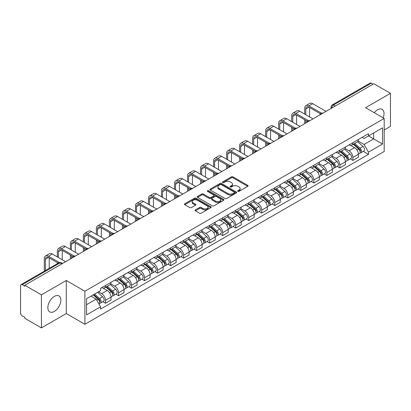 <?xml version="1.0" encoding="UTF-8"?>
<svg xmlns="http://www.w3.org/2000/svg" width="411" height="411" viewBox="0 0 411 411"><rect width="100%" height="100%" fill="white"/><g stroke="black" fill="none" stroke-linecap="round" stroke-linejoin="round"><path stroke-width="0.62" d="M237.907 191.356A0.812 0.468 0 0 0 239.053 191.356L247.756 186.332A1.161 0.668 0 0 0 248.095 185.859A1.161 0.668 0 0 0 247.756 185.387L233.011 176.874A1.161 0.668 0 0 0 231.372 176.874L222.67 181.898A0.812 0.468 0 0 0 222.433 182.227A0.812 0.468 0 0 0 222.67 182.561A0.812 0.468 0 0 0 223.815 182.561L224.94 181.909A3.709 2.142 0 0 1 230.186 181.909L231.414 182.618A3.709 2.142 0 0 1 232.498 184.133A3.709 2.142 0 0 1 231.414 185.649L230.288 186.296A0.812 0.468 0 0 0 230.052 186.63A0.812 0.468 0 0 0 230.288 186.959A0.812 0.468 0 0 0 231.434 186.959L232.559 186.306A3.709 2.142 0 0 1 237.805 186.306L239.032 187.015A3.709 2.142 0 0 1 240.116 188.531A3.709 2.142 0 0 1 239.032 190.046L237.907 190.694A0.812 0.468 0 0 0 237.671 191.028A0.812 0.468 0 0 0 237.907 191.356L237.907 190.694M54.35 311.425A9.206 5.317 120 0 0 60.366 303.308A9.206 5.317 120 0 0 58.953 295.93A9.206 5.317 120 0 0 54.35 296.388A9.206 5.317 120 0 0 48.339 304.5A9.206 5.317 120 0 0 49.746 311.877A9.206 5.317 120 0 0 54.35 311.425M383.15 117.839A9.206 5.317 120 0 0 382.117 109.357A9.206 5.317 120 0 0 377.514 109.814A9.206 5.317 120 0 0 374.257 112.701M195.41 209.887A1.161 0.668 0 0 0 195.071 210.36A1.161 0.668 0 0 0 195.41 210.833L199.546 213.222A1.161 0.668 0 0 0 201.185 213.222L210.853 207.637A1.161 0.668 0 0 0 211.192 207.165A1.161 0.668 0 0 0 210.853 206.692L196.104 198.179A1.161 0.668 0 0 0 194.465 198.179L184.801 203.764A1.161 0.668 0 0 0 184.462 204.236A1.161 0.668 0 0 0 184.801 204.709L189.8 207.591A1.161 0.668 0 0 0 191.434 207.591L195.574 205.202A1.161 0.668 0 0 0 195.913 204.729A1.161 0.668 0 0 0 195.574 204.257L193.093 202.829A3.098 1.788 0 0 1 192.189 201.56A3.098 1.788 0 0 1 194.1 199.91A3.098 1.788 0 0 1 197.475 200.296L207.185 205.901A3.098 1.788 0 0 1 208.094 207.165A3.098 1.788 0 0 1 206.178 208.819A3.098 1.788 0 0 1 202.803 208.434L201.185 207.498A1.161 0.668 0 0 0 199.546 207.498L195.41 209.887L195.41 210.833M84.897 291.235L66.289 280.487L41.413 294.846L24.809 285.26L373.84 83.746L390.45 93.333L365.579 107.692L384.193 118.44L84.897 291.235L84.897 324.289L384.193 151.495L384.193 118.44M225.023 198.513A1.161 0.668 0 0 0 226.661 198.513L236.33 192.929A1.161 0.668 0 0 0 236.669 192.456A1.161 0.668 0 0 0 236.33 191.983L221.586 183.47A1.161 0.668 0 0 0 219.947 183.47L210.278 189.05A1.161 0.668 0 0 0 209.939 189.522A1.161 0.668 0 0 0 210.278 189.995L225.023 198.513M207.776 191.531A0.812 0.468 0 0 1 208.598 191.649L223.574 200.296L213.925 205.865A1.161 0.668 0 0 1 212.287 205.865L197.537 197.352L197.537 196.407A1.161 0.668 0 0 0 197.198 196.879A1.161 0.668 0 0 0 197.537 197.352M197.537 196.407L201.678 194.018A1.161 0.668 0 0 1 203.317 194.018L209.297 197.47A1.161 0.668 0 0 0 210.935 197.47L213.679 195.888A1.161 0.668 0 0 0 214.018 195.415A1.161 0.668 0 0 0 213.679 194.942L207.452 191.346A0.812 0.468 0 0 1 207.216 191.012A0.812 0.468 0 0 1 207.714 190.581A0.812 0.468 0 0 1 208.598 190.683L223.589 199.34A1.161 0.668 0 0 1 223.928 199.813A1.161 0.668 0 0 1 223.589 200.285L223.589 199.34M41.413 294.846L41.413 327.901L24.809 318.314L24.809 317.349L22.22 315.859A2.358 1.361 -120 0 1 20.55 312.966L20.55 285.691A2.358 1.361 -120 0 1 21.038 284.612L58.845 262.783A2.358 1.361 60 0 1 60.027 262.901L22.22 284.725A2.358 1.361 -120 0 0 21.038 284.612M384.193 130.004L390.45 126.388L390.45 93.333M41.413 327.901L66.289 313.542L84.897 324.289M24.809 285.26L24.809 286.22L22.22 284.725M335.196 106.053L333.444 105.041A2.358 1.361 60 0 0 332.268 104.923L370.075 83.099A2.358 1.361 60 0 1 371.256 83.212L333.444 105.041A2.358 1.361 120 0 0 331.775 107.934L331.775 108.031M373.008 84.224L371.256 83.212M352.89 142.674A5.43 3.134 60 0 1 351.77 145.114L357.277 141.934A5.43 3.134 -120 0 0 358.402 139.493M345.076 148.52L349.052 150.822A5.43 3.134 60 0 1 352.895 157.47L358.402 154.289A5.43 3.134 -120 0 0 354.559 147.641L350.619 145.36M358.402 154.289L358.402 157.228L352.895 160.408L350.249 158.882M351.77 145.114A5.43 3.134 60 0 1 349.093 144.867M352.895 157.47L352.895 160.408M339.871 150.195A5.43 3.134 60 0 1 338.746 152.63L344.259 149.45A5.43 3.134 -120 0 0 345.379 147.015M337.231 166.398L339.871 167.924L345.379 164.744L345.379 161.806A5.43 3.134 -120 0 0 341.541 155.158L337.601 152.882M338.746 152.63A5.43 3.134 60 0 1 336.075 152.383M332.057 156.041L336.034 158.338A5.43 3.134 60 0 1 339.871 164.986L339.871 167.924M326.853 157.711A5.43 3.134 60 0 1 325.728 160.146L331.235 156.966A5.43 3.134 -120 0 0 332.36 154.531M324.212 173.92L326.853 175.44L332.36 172.26L332.36 169.322A5.43 3.134 -120 0 0 328.523 162.674L324.577 160.398M325.728 160.146A5.43 3.134 60 0 1 323.056 159.9M319.034 163.557L323.015 165.854A5.43 3.134 60 0 1 326.853 172.502L326.853 175.44M313.834 165.227A5.43 3.134 60 0 1 312.709 167.662L318.217 164.482A5.43 3.134 -120 0 0 319.342 162.047M311.194 181.436L313.834 182.962L319.342 179.782L319.342 176.838A5.43 3.134 -120 0 0 315.504 170.19L311.559 167.914M312.709 167.662A5.43 3.134 60 0 1 310.033 167.421M306.015 171.074L309.992 173.37A5.43 3.134 60 0 1 313.834 180.018L313.834 182.962M300.811 172.743A5.43 3.134 60 0 1 299.686 175.184L305.198 171.998A5.43 3.134 -120 0 0 306.323 169.563M298.17 188.952L300.811 190.478L306.323 187.298L306.323 184.359A5.43 3.134 -120 0 0 302.481 177.706L298.54 175.43M299.686 175.184A5.43 3.134 60 0 1 297.014 174.937M292.997 178.59L296.973 180.886A5.43 3.134 60 0 1 300.811 187.539L300.811 190.478M287.792 180.259A5.43 3.134 60 0 1 286.667 182.7L292.175 179.52A5.43 3.134 -120 0 0 293.3 177.079M285.152 196.468L287.792 197.994L293.3 194.814L293.3 191.875A5.43 3.134 -120 0 0 289.462 185.222L285.522 182.946M286.667 182.7A5.43 3.134 60 0 1 283.996 182.453M279.973 186.106L283.955 188.402A5.43 3.134 60 0 1 287.792 195.055L287.792 197.994M274.774 187.776A5.43 3.134 60 0 1 273.649 190.216L279.156 187.036A5.43 3.134 -120 0 0 280.281 184.596M272.133 203.984L274.774 205.51L280.281 202.33L280.281 199.392A5.43 3.134 -120 0 0 276.444 192.744L272.498 190.463M273.649 190.216A5.43 3.134 60 0 1 270.977 189.969M266.955 193.622L270.931 195.924A5.43 3.134 60 0 1 274.774 202.572L274.774 205.51M261.75 195.297A5.43 3.134 60 0 1 260.631 197.732L266.138 194.552A5.43 3.134 -120 0 0 267.263 192.117M259.11 211.501L261.75 213.026L267.263 209.846L267.263 206.908A5.43 3.134 -120 0 0 263.42 200.26L259.48 197.984M260.631 197.732A5.43 3.134 60 0 1 257.954 197.486M253.936 201.143L257.913 203.44A5.43 3.134 60 0 1 261.75 210.088L261.75 213.026M248.732 202.813A5.43 3.134 60 0 1 247.607 205.248L253.114 202.068A5.43 3.134 -120 0 0 254.239 199.633M246.091 219.022L248.732 220.543L254.239 217.362L254.239 214.424A5.43 3.134 -120 0 0 250.402 207.776L246.461 205.5M247.607 205.248A5.43 3.134 60 0 1 244.935 205.002M240.913 208.66L244.894 210.956A5.43 3.134 60 0 1 248.732 217.604L248.732 220.543M235.714 210.329A5.43 3.134 60 0 1 234.589 212.764L240.096 209.584A5.43 3.134 -120 0 0 241.221 207.149M233.073 226.538L235.714 228.064L241.221 224.879L241.221 221.94A5.43 3.134 -120 0 0 237.383 215.292L233.438 213.016M234.589 212.764A5.43 3.134 60 0 1 231.917 212.523M227.894 216.176L231.876 218.472A5.43 3.134 60 0 1 235.714 225.12L235.714 228.064M222.695 217.845A5.43 3.134 60 0 1 221.57 220.281L227.078 217.1A5.43 3.134 -120 0 0 228.203 214.665M220.049 234.054L222.695 235.58L228.203 232.4L228.203 229.461A5.43 3.134 -120 0 0 224.36 222.808L220.419 220.532M221.57 220.281A5.43 3.134 60 0 1 218.893 220.039M214.876 223.692L218.852 225.988A5.43 3.134 60 0 1 222.695 232.641L222.695 235.58M209.672 225.362A5.43 3.134 60 0 1 208.547 227.802L214.059 224.622A5.43 3.134 -120 0 0 215.179 222.181M207.031 241.57L209.672 243.096L215.179 239.916L215.179 236.977A5.43 3.134 -120 0 0 211.341 230.324L207.401 228.048M208.547 227.802A5.43 3.134 60 0 1 205.875 227.555M201.858 231.208L205.834 233.505A5.43 3.134 60 0 1 209.672 240.158L209.672 243.096M196.653 232.878A5.43 3.134 60 0 1 195.528 235.318L201.036 232.138A5.43 3.134 -120 0 0 202.161 229.698M194.013 249.087L196.653 250.612L202.161 247.432L202.161 244.494A5.43 3.134 -120 0 0 198.323 237.841L194.377 235.565M195.528 235.318A5.43 3.134 60 0 1 192.857 235.071M188.834 238.724L192.816 241.026A5.43 3.134 60 0 1 196.653 247.674L196.653 250.612M183.635 240.399A5.43 3.134 60 0 1 182.51 242.834L188.017 239.654A5.43 3.134 -120 0 0 189.142 237.219M180.994 256.603L183.635 258.129L189.142 254.948L189.142 252.01A5.43 3.134 -120 0 0 185.304 245.362L181.359 243.086M182.51 242.834A5.43 3.134 60 0 1 179.838 242.588M175.816 246.246L179.792 248.542A5.43 3.134 60 0 1 183.635 255.19L183.635 258.129M170.611 247.915A5.43 3.134 60 0 1 169.491 250.35L174.999 247.17A5.43 3.134 -120 0 0 176.124 244.735M167.971 264.124L170.611 265.645L176.124 262.465L176.124 259.526A5.43 3.134 -120 0 0 172.281 252.878L168.34 250.602M169.491 250.35A5.43 3.134 60 0 1 166.815 250.104M162.797 253.762L166.774 256.058A5.43 3.134 60 0 1 170.611 262.706L170.611 265.645M157.593 255.431A5.43 3.134 60 0 1 156.468 257.867L161.975 254.686A5.43 3.134 -120 0 0 163.1 252.251M154.952 271.64L157.593 273.161L163.1 269.981L163.1 267.042A5.43 3.134 -120 0 0 159.263 260.394L155.322 258.118M156.468 257.867A5.43 3.134 60 0 1 153.796 257.625M149.774 261.278L153.755 263.574A5.43 3.134 60 0 1 157.593 270.222L157.593 273.161M144.574 262.948A5.43 3.134 60 0 1 143.449 265.383L148.957 262.203A5.43 3.134 -120 0 0 150.082 259.767M141.934 279.156L144.574 280.682L150.082 277.502L150.082 274.558A5.43 3.134 -120 0 0 146.244 267.91L142.298 265.634M143.449 265.383A5.43 3.134 60 0 1 140.778 265.141M136.755 268.794L140.737 271.09A5.43 3.134 60 0 1 144.574 277.744L144.574 280.682M131.551 270.464A5.43 3.134 60 0 1 130.431 272.904L135.938 269.724A5.43 3.134 -120 0 0 137.063 267.284M128.91 286.673L131.551 288.198L137.063 285.018L137.063 282.08A5.43 3.134 -120 0 0 133.221 275.427L129.28 273.151M130.431 272.904A5.43 3.134 60 0 1 127.754 272.657M123.737 276.31L127.713 278.607A5.43 3.134 60 0 1 131.551 285.26L131.551 288.198M118.532 277.98A5.43 3.134 60 0 1 117.407 280.42L122.92 277.24A5.43 3.134 -120 0 0 124.04 274.8M115.892 294.189L118.532 295.715L124.04 292.534L124.04 289.596A5.43 3.134 -120 0 0 120.202 282.943L116.262 280.667M117.407 280.42A5.43 3.134 60 0 1 114.736 280.174M110.718 283.826L114.695 286.123A5.43 3.134 60 0 1 118.532 292.776L118.532 295.715M105.514 285.501A5.43 3.134 60 0 1 104.389 287.936L109.896 284.756A5.43 3.134 -120 0 0 111.021 282.321M102.873 301.705L105.514 303.231L111.021 300.051L111.021 297.112A5.43 3.134 -120 0 0 107.184 290.464L103.238 288.188M104.389 287.936A5.43 3.134 60 0 1 101.717 287.69M98.501 291.81L101.676 293.644A5.43 3.134 60 0 1 105.514 300.292L105.514 303.231M362.117 137.351L364.074 138.481L382.523 127.836L373.676 132.943L373.676 138.918L364.074 144.461L358.094 141.004M86.567 304.674L96.164 299.136L100.587 306.796L86.567 314.893L86.567 298.699L100.587 290.608L100.587 288.342L368.497 133.667L368.497 135.928L382.523 144.025L368.497 152.121L364.074 144.461M382.523 127.836L382.523 144.025M100.587 306.796L100.587 309.062L368.497 154.387L368.497 152.121M66.289 280.487L66.289 313.542M96.164 299.136L90.99 296.146M363.273 151.366L368.497 154.387M238.231 191.469L239.032 191.007A3.709 2.142 0 0 0 240.116 189.497L240.116 188.531M232.498 184.133L232.498 185.094A3.709 2.142 0 0 1 231.414 186.609L230.612 187.072M247.741 186.342L233.011 177.835A1.161 0.668 0 0 0 231.372 177.835L222.993 182.674M236.33 191.983L236.33 192.929L221.586 184.436A1.161 0.668 0 0 0 219.947 184.436L210.293 190.005M234.28 192.79A0.812 0.468 0 0 0 234.517 192.456A0.812 0.468 0 0 0 234.28 192.127L221.339 184.652A0.812 0.468 0 0 0 220.188 184.652L219.001 185.34A3.709 2.142 0 0 0 217.917 186.851A3.709 2.142 0 0 0 219.001 188.366L227.848 193.473A3.709 2.142 0 0 0 233.094 193.473L234.28 192.79L234.28 193.751A0.812 0.468 0 0 0 234.517 193.422L234.517 192.456M217.917 186.851L217.917 187.817A3.709 2.142 0 0 0 219.001 189.327L219.001 188.366M234.28 193.751L233.094 194.439A3.709 2.142 0 0 1 227.848 194.439L219.001 189.327M197.552 197.362L201.678 194.984L201.678 194.018M214.018 195.415L214.018 196.376A1.161 0.668 0 0 1 213.679 196.848L210.935 198.436A1.161 0.668 0 0 1 209.297 198.436L203.317 194.984A1.161 0.668 0 0 0 201.678 194.984M215.503 201.051A3.098 1.788 0 0 0 218.878 201.441A3.098 1.788 0 0 0 220.789 199.787A3.098 1.788 0 0 0 219.885 198.523L216.463 196.55A1.161 0.668 0 0 0 214.825 196.55L212.081 198.133A1.161 0.668 0 0 0 211.742 198.605A1.161 0.668 0 0 0 212.081 199.078L215.503 201.051L215.503 202.017A3.098 1.788 0 0 0 218.878 202.407A3.098 1.788 0 0 0 220.789 200.753L220.789 199.787M211.742 198.605L211.742 199.571A1.161 0.668 0 0 0 212.081 200.044L212.081 199.078M215.503 202.017L212.081 200.044M208.094 207.165L208.094 208.13A3.098 1.788 0 0 1 206.178 209.785A3.098 1.788 0 0 1 202.803 209.394L201.185 208.459A1.161 0.668 0 0 0 199.546 208.459L195.425 210.843M192.189 201.56L192.189 202.525A3.098 1.788 0 0 0 193.093 203.789L193.093 202.829M195.559 205.212L193.093 203.789M210.838 207.647L196.104 199.145A1.161 0.668 0 0 0 194.465 199.145L184.816 204.714M353.27 144.246L358.577 148.982A2.949 1.706 60 0 1 359.502 153.544L358.402 154.182M353.409 144.374L355.905 145.813M353.804 143.937L359.707 149.203A1.418 0.817 60 0 1 360.154 151.397A1.418 0.817 60 0 1 360.026 151.448M354.688 143.429L359.995 148.16A2.949 1.706 60 0 1 360.92 152.722A2.949 1.706 60 0 1 360.031 152.82M357.647 141.651L363 146.429A2.949 1.706 60 0 1 363.925 150.991L360.92 152.722M305.779 114.705L305.779 108.972A4.429 2.553 60 0 1 306.693 106.942A4.429 2.553 60 0 1 308.908 107.163L320.405 113.801M326.015 111.355L312.745 103.695A5.96 3.442 -120 0 0 309.766 103.397L305.928 105.617A5.96 3.442 -120 0 0 304.695 108.345L304.695 114.078M321.484 113.169L308.908 105.91A5.96 3.442 -120 0 0 305.928 105.617M304.695 119.765L304.695 123.665M305.779 123.038L305.779 120.392M309.617 116.919L309.617 107.574M340.251 151.762L345.553 156.499A2.949 1.706 60 0 1 346.483 161.061L345.379 161.698M340.39 151.89L342.887 153.329M340.786 151.454L346.689 156.725A1.418 0.817 60 0 1 347.131 158.913A1.418 0.817 60 0 1 347.002 158.965M341.669 150.945L346.971 155.677A2.949 1.706 60 0 1 347.901 160.244A2.949 1.706 60 0 1 347.007 160.336M344.629 149.167L349.977 153.945A2.949 1.706 60 0 1 350.907 158.507L347.901 160.244M327.228 159.283L332.535 164.015A2.949 1.706 60 0 1 333.46 168.577L332.36 169.214M327.372 159.406L329.869 160.85M327.762 158.97L333.67 164.241A1.418 0.817 60 0 1 334.112 166.429A1.418 0.817 60 0 1 333.984 166.481M328.646 158.461L333.953 163.198A2.949 1.706 60 0 1 334.878 167.76A2.949 1.706 60 0 1 333.989 167.852M331.605 156.683L336.958 161.461A2.949 1.706 60 0 1 337.883 166.023L334.878 167.76M292.76 122.221L292.76 116.488A4.429 2.553 60 0 1 293.675 114.458A4.429 2.553 60 0 1 295.889 114.679L307.387 121.317M312.997 118.871L299.727 111.211A5.96 3.442 -120 0 0 296.747 110.913L292.909 113.133A5.96 3.442 -120 0 0 291.671 115.861L291.671 121.594M308.466 120.685L295.889 113.426A5.96 3.442 -120 0 0 292.909 113.133M291.671 127.282L291.671 131.181M292.76 130.559L292.76 127.908M296.598 124.435L296.598 115.09M279.737 129.737L279.737 124.004A4.429 2.553 60 0 1 280.656 121.98A4.429 2.553 60 0 1 282.871 122.195L294.368 128.833M299.979 126.388L286.708 118.728A5.96 3.442 -120 0 0 283.729 118.43L279.886 120.649A5.96 3.442 -120 0 0 278.653 123.377L278.653 129.111M295.442 128.206L282.871 120.942A5.96 3.442 -120 0 0 279.886 120.649M278.653 134.798L278.653 138.702M279.737 138.075L279.737 135.425M283.58 131.957L283.58 122.606M314.21 166.799L319.517 171.531A2.949 1.706 60 0 1 320.441 176.093L319.342 176.73M314.348 166.923L316.845 168.366M314.744 166.491L320.647 171.757A1.418 0.817 60 0 1 321.094 173.945A1.418 0.817 60 0 1 320.965 173.997M315.627 165.977L320.934 170.714A2.949 1.706 60 0 1 321.859 175.276A2.949 1.706 60 0 1 320.97 175.369M318.587 164.205L323.94 168.978A2.949 1.706 60 0 1 324.865 173.54L321.859 175.276M301.191 174.315L306.493 179.047A2.949 1.706 60 0 1 307.423 183.609L306.318 184.246M301.33 174.439L303.827 175.882M301.725 174.007L307.628 179.273A1.418 0.817 60 0 1 308.07 181.462A1.418 0.817 60 0 1 307.942 181.513M302.609 173.493L307.911 178.23A2.949 1.706 60 0 1 308.841 182.792A2.949 1.706 60 0 1 307.947 182.885M305.568 171.721L310.916 176.494A2.949 1.706 60 0 1 311.846 181.056L308.841 182.792M288.168 181.832L293.475 186.563A2.949 1.706 60 0 1 294.399 191.13L293.3 191.762M288.311 181.955L290.808 183.398M288.707 181.523L294.61 186.789A1.418 0.817 60 0 1 295.052 188.983A1.418 0.817 60 0 1 294.923 189.034M289.591 181.015L294.893 185.746A2.949 1.706 60 0 1 295.822 190.308A2.949 1.706 60 0 1 294.928 190.406M292.545 179.237L297.898 184.01A2.949 1.706 60 0 1 298.823 188.577L295.822 190.308M266.718 137.253L266.718 131.52A4.429 2.553 60 0 1 267.638 129.496A4.429 2.553 60 0 1 269.847 129.712L281.345 136.354M286.96 133.904L273.69 126.244A5.96 3.442 -120 0 0 270.705 125.951L266.867 128.165A5.96 3.442 -120 0 0 265.634 130.893L265.634 136.627M282.424 135.722L269.847 128.463A5.96 3.442 -120 0 0 266.867 128.165M265.634 142.314L265.634 146.218M266.718 145.592L266.718 142.941M270.556 139.473L270.556 130.123M253.7 144.77L253.7 139.036A4.429 2.553 60 0 1 254.615 137.012A4.429 2.553 60 0 1 256.829 137.233L268.326 143.871M273.937 141.425L260.666 133.76A5.96 3.442 -120 0 0 257.687 133.467L253.849 135.681A5.96 3.442 -120 0 0 252.616 138.409L252.616 144.143M269.405 143.239L256.829 135.979A5.96 3.442 -120 0 0 253.849 135.681M252.616 149.83L252.616 153.735M253.7 153.108L253.7 150.457M257.538 146.989L257.538 137.639M240.676 152.291L240.676 146.552A4.429 2.553 60 0 1 241.596 144.528A4.429 2.553 60 0 1 243.81 144.749L255.308 151.387M260.918 148.941L247.648 141.276A5.96 3.442 -120 0 0 244.668 140.983L240.831 143.198A5.96 3.442 -120 0 0 239.592 145.931L239.592 151.664M256.387 150.755L243.81 143.496A5.96 3.442 -120 0 0 240.831 143.198M239.592 157.346L239.592 161.251M240.676 160.624L240.676 157.973M244.519 154.505L244.519 145.155M275.149 189.348L280.456 194.084A2.949 1.706 60 0 1 281.381 198.647L280.281 199.284M275.288 189.476L277.785 190.915M275.683 189.039L281.586 194.305A1.418 0.817 60 0 1 282.033 196.499A1.418 0.817 60 0 1 281.905 196.55M276.567 188.531L281.874 193.262A2.949 1.706 60 0 1 282.799 197.825A2.949 1.706 60 0 1 281.91 197.922M279.526 186.753L284.88 191.531A2.949 1.706 60 0 1 285.804 196.093L282.799 197.825M227.658 159.807L227.658 154.074A4.429 2.553 60 0 1 228.578 152.044A4.429 2.553 60 0 1 230.787 152.265L242.285 158.903M247.9 156.457L234.63 148.797A5.96 3.442 -120 0 0 231.65 148.499L227.807 150.719A5.96 3.442 -120 0 0 226.574 153.447L226.574 159.18M243.363 158.271L230.787 151.012A5.96 3.442 -120 0 0 227.807 150.719M226.574 164.868L226.574 168.767M227.658 168.14L227.658 165.494M231.496 162.021L231.496 152.676M262.131 196.864L267.433 201.601A2.949 1.706 60 0 1 268.362 206.163L267.258 206.8M262.269 196.992L264.766 198.431M262.665 196.556L268.568 201.827A1.418 0.817 60 0 1 269.015 204.015A1.418 0.817 60 0 1 268.881 204.067M263.549 196.047L268.856 200.779A2.949 1.706 60 0 1 269.78 205.346A2.949 1.706 60 0 1 268.886 205.438M266.508 194.269L271.856 199.047A2.949 1.706 60 0 1 272.786 203.609L269.78 205.346M214.64 167.323L214.64 161.59A4.429 2.553 60 0 1 215.554 159.56A4.429 2.553 60 0 1 217.768 159.781L229.266 166.419M234.876 163.974L221.606 156.314A5.96 3.442 -120 0 0 218.626 156.016L214.789 158.235A5.96 3.442 -120 0 0 213.556 160.963L213.556 166.696M230.345 165.787L217.768 158.528A5.96 3.442 -120 0 0 214.789 158.235M213.556 172.384L213.556 176.283M214.64 175.661L214.64 173.01M218.477 169.538L218.477 160.192M249.107 204.38L254.414 209.117A2.949 1.706 60 0 1 255.339 213.679L254.239 214.316M249.251 204.508L251.748 205.952M249.647 204.072L255.55 209.343A1.418 0.817 60 0 1 255.991 211.531A1.418 0.817 60 0 1 255.863 211.583M250.53 203.563L255.832 208.3A2.949 1.706 60 0 1 256.762 212.862A2.949 1.706 60 0 1 255.868 212.955M253.484 201.786L258.838 206.563A2.949 1.706 60 0 1 259.762 211.126L256.762 212.862M201.621 174.839L201.621 169.106A4.429 2.553 60 0 1 202.536 167.082A4.429 2.553 60 0 1 204.75 167.298L216.248 173.935M221.858 171.49L208.588 163.83A5.96 3.442 -120 0 0 205.608 163.532L201.77 165.751A5.96 3.442 -120 0 0 200.532 168.479L200.532 174.213M217.327 173.308L204.75 166.044A5.96 3.442 -120 0 0 201.77 165.751M200.532 179.9L200.532 183.804M201.621 183.178L201.621 180.527M205.459 177.059L205.459 167.709M236.089 211.901L241.396 216.633A2.949 1.706 60 0 1 242.32 221.195L241.221 221.832M236.227 212.025L238.729 213.468M236.623 211.588L242.526 216.859A1.418 0.817 60 0 1 242.973 219.048A1.418 0.817 60 0 1 242.844 219.099M237.507 211.079L242.814 215.816A2.949 1.706 60 0 1 243.738 220.378A2.949 1.706 60 0 1 242.85 220.471M240.466 209.302L245.819 214.08A2.949 1.706 60 0 1 246.744 218.642L243.738 220.378M188.598 182.356L188.598 176.622A4.429 2.553 60 0 1 189.517 174.598A4.429 2.553 60 0 1 191.726 174.814L203.229 181.457M208.839 179.006L195.569 171.346A5.96 3.442 -120 0 0 192.589 171.053L188.747 173.267A5.96 3.442 -120 0 0 187.514 175.995L187.514 181.729M204.303 180.825L191.726 173.565A5.96 3.442 -120 0 0 188.747 173.267M187.514 187.416L187.514 191.321M188.598 190.694L188.598 188.043M192.44 184.575L192.44 175.225M223.07 219.417L228.377 224.149A2.949 1.706 60 0 1 229.302 228.711L228.203 229.348M223.209 219.541L225.706 220.984M223.605 219.109L229.508 224.375A1.418 0.817 60 0 1 229.955 226.564A1.418 0.817 60 0 1 229.826 226.615M224.488 218.595L229.795 223.332A2.949 1.706 60 0 1 230.72 227.894A2.949 1.706 60 0 1 229.831 227.987M227.447 216.823L232.801 221.596A2.949 1.706 60 0 1 233.725 226.158L230.72 227.894M210.052 226.934L215.354 231.665A2.949 1.706 60 0 1 216.284 236.233L215.179 236.864M210.191 227.057L212.687 228.501M210.586 226.625L216.489 231.891A1.418 0.817 60 0 1 216.931 234.085A1.418 0.817 60 0 1 216.803 234.131M211.47 226.117L216.772 230.848A2.949 1.706 60 0 1 217.702 235.411A2.949 1.706 60 0 1 216.808 235.508M214.429 224.339L219.777 229.112A2.949 1.706 60 0 1 220.707 233.679L217.702 235.411M197.028 234.45L202.335 239.187A2.949 1.706 60 0 1 203.26 243.749L202.161 244.381M197.172 234.578L199.669 236.017M197.563 234.142L203.471 239.408A1.418 0.817 60 0 1 203.913 241.601A1.418 0.817 60 0 1 203.784 241.653M198.446 233.633L203.753 238.365A2.949 1.706 60 0 1 204.678 242.927A2.949 1.706 60 0 1 203.789 243.024M201.405 231.855L206.759 236.633A2.949 1.706 60 0 1 207.683 241.195L204.678 242.927M184.01 241.966L189.317 246.703A2.949 1.706 60 0 1 190.242 251.265L189.142 251.902M184.149 242.094L186.645 243.533M184.544 241.658L190.447 246.929A1.418 0.817 60 0 1 190.894 249.117A1.418 0.817 60 0 1 190.766 249.169M185.428 241.149L190.735 245.881A2.949 1.706 60 0 1 191.66 250.443A2.949 1.706 60 0 1 190.771 250.54M188.387 239.372L193.74 244.149A2.949 1.706 60 0 1 194.665 248.712L191.66 250.443M170.991 249.482L176.293 254.219A2.949 1.706 60 0 1 177.223 258.781L176.119 259.418M171.13 249.611L173.627 251.054M171.526 249.174L177.429 254.445A1.418 0.817 60 0 1 177.876 256.634A1.418 0.817 60 0 1 177.742 256.685M172.409 248.665L177.716 253.397A2.949 1.706 60 0 1 178.641 257.964A2.949 1.706 60 0 1 177.747 258.057M175.369 246.888L180.717 251.666A2.949 1.706 60 0 1 181.647 256.228L178.641 257.964M157.968 257.003L163.275 261.735A2.949 1.706 60 0 1 164.2 266.297L163.1 266.934M158.112 257.127L160.609 258.57M158.507 256.69L164.41 261.961A1.418 0.817 60 0 1 164.852 264.15A1.418 0.817 60 0 1 164.724 264.201M159.391 256.181L164.693 260.918A2.949 1.706 60 0 1 165.623 265.48A2.949 1.706 60 0 1 164.729 265.573M162.345 254.404L167.698 259.182A2.949 1.706 60 0 1 168.623 263.744L165.623 265.48M175.579 189.872L175.579 184.138A4.429 2.553 60 0 1 176.494 182.114A4.429 2.553 60 0 1 178.708 182.335L190.206 188.973M195.821 186.527L182.546 178.862A5.96 3.442 -120 0 0 179.566 178.569L175.728 180.783A5.96 3.442 -120 0 0 174.495 183.512L174.495 189.245M191.285 188.341L178.708 181.081A5.96 3.442 -120 0 0 175.728 180.783M174.495 194.932L174.495 198.837M175.579 198.21L175.579 195.559M179.417 192.091L179.417 182.741M162.561 197.393L162.561 191.654A4.429 2.553 60 0 1 163.475 189.63A4.429 2.553 60 0 1 165.69 189.851L177.187 196.489M182.797 194.043L169.527 186.378A5.96 3.442 -120 0 0 166.547 186.085L162.71 188.3A5.96 3.442 -120 0 0 161.477 191.033L161.477 196.766M178.266 195.857L165.69 188.598A5.96 3.442 -120 0 0 162.71 188.3M161.477 202.448L161.477 206.353M162.561 205.726L162.561 203.075M166.398 199.607L166.398 190.257M149.537 204.909L149.537 199.176A4.429 2.553 60 0 1 150.457 197.146A4.429 2.553 60 0 1 152.671 197.367L164.169 204.005M169.779 201.56L156.509 193.9A5.96 3.442 -120 0 0 153.529 193.602L149.691 195.821A5.96 3.442 -120 0 0 148.453 198.549L148.453 204.282M165.243 203.373L152.671 196.114A5.96 3.442 -120 0 0 149.691 195.821M148.453 209.97L148.453 213.869M149.537 213.242L149.537 210.591M153.38 207.123L153.38 197.778M136.519 212.425L136.519 206.692A4.429 2.553 60 0 1 137.438 204.663A4.429 2.553 60 0 1 139.648 204.884L151.145 211.521M156.761 209.076L143.49 201.416A5.96 3.442 -120 0 0 140.505 201.118L136.668 203.337A5.96 3.442 -120 0 0 135.435 206.065L135.435 211.799M152.224 210.889L139.648 203.63A5.96 3.442 -120 0 0 136.668 203.337M135.435 217.486L135.435 221.385M136.519 220.758L136.519 218.113M140.357 214.64L140.357 205.295M123.5 219.942L123.5 214.208A4.429 2.553 60 0 1 124.415 212.184A4.429 2.553 60 0 1 126.629 212.4L138.127 219.037M143.737 216.592L130.467 208.932A5.96 3.442 -120 0 0 127.487 208.634L123.649 210.853A5.96 3.442 -120 0 0 122.416 213.581L122.416 219.315M139.206 218.411L126.629 211.146A5.96 3.442 -120 0 0 123.649 210.853M122.416 225.002L122.416 228.906M123.5 228.28L123.5 225.629M127.338 222.156L127.338 212.811M110.482 227.458L110.482 221.724A4.429 2.553 60 0 1 111.396 219.7A4.429 2.553 60 0 1 113.611 219.916L125.108 226.559M130.719 224.108L117.448 216.448A5.96 3.442 -120 0 0 114.469 216.155L110.631 218.369A5.96 3.442 -120 0 0 109.393 221.097L109.393 226.831M126.187 225.927L113.611 218.667A5.96 3.442 -120 0 0 110.631 218.369M109.393 232.518L109.393 236.423M110.482 235.796L110.482 233.145M114.32 229.677L114.32 220.327M144.949 264.52L150.256 269.251A2.949 1.706 60 0 1 151.181 273.813L150.082 274.45M145.088 264.643L147.59 266.087M145.484 264.211L151.387 269.477A1.418 0.817 60 0 1 151.834 271.666A1.418 0.817 60 0 1 151.705 271.717M146.367 263.698L151.674 268.434A2.949 1.706 60 0 1 152.599 272.996A2.949 1.706 60 0 1 151.71 273.089M149.327 261.925L154.68 266.698A2.949 1.706 60 0 1 155.605 271.26L152.599 272.996M97.458 234.974L97.458 229.24A4.429 2.553 60 0 1 98.378 227.216A4.429 2.553 60 0 1 100.587 227.437L112.09 234.075M117.7 231.629L104.43 223.964A5.96 3.442 -120 0 0 101.45 223.671L97.607 225.886A5.96 3.442 -120 0 0 96.374 228.614L96.374 234.347M113.164 233.443L100.587 226.184A5.96 3.442 -120 0 0 97.607 225.886M96.374 240.034L96.374 243.939M97.458 243.312L97.458 240.661M101.301 237.193L101.301 227.843M131.931 272.036L137.233 276.767A2.949 1.706 60 0 1 138.163 281.335L137.058 281.967M132.07 272.159L134.567 273.603M132.465 271.728L138.368 276.993A1.418 0.817 60 0 1 138.815 279.182A1.418 0.817 60 0 1 138.682 279.233M133.349 271.214L138.656 275.951A2.949 1.706 60 0 1 139.581 280.513A2.949 1.706 60 0 1 138.687 280.61M136.308 269.441L141.656 274.214A2.949 1.706 60 0 1 142.586 278.776L139.581 280.513M84.44 242.495L84.44 236.757A4.429 2.553 60 0 1 85.354 234.732A4.429 2.553 60 0 1 87.569 234.953L99.066 241.591M104.677 239.145L91.406 231.48A5.96 3.442 -120 0 0 88.427 231.188L84.589 233.402A5.96 3.442 -120 0 0 83.356 236.13L83.356 241.868M100.145 240.959L87.569 233.7A5.96 3.442 -120 0 0 84.589 233.402M83.356 247.55L83.356 251.455M84.44 250.828L84.44 248.177M88.278 244.709L88.278 235.359M118.907 279.552L124.214 284.289A2.949 1.706 60 0 1 125.139 288.851L124.04 289.483M119.051 279.68L121.548 281.119M119.447 279.244L125.35 284.51A1.418 0.817 60 0 1 125.792 286.703A1.418 0.817 60 0 1 125.663 286.755M120.331 278.735L125.632 283.467A2.949 1.706 60 0 1 126.562 288.029A2.949 1.706 60 0 1 125.668 288.126M123.285 276.957L128.638 281.73A2.949 1.706 60 0 1 129.563 286.297L126.562 288.029M71.422 250.011L71.422 244.278A4.429 2.553 60 0 1 72.336 242.249A4.429 2.553 60 0 1 74.55 242.469L86.048 249.107M91.658 246.662L78.388 239.002A5.96 3.442 -120 0 0 75.408 238.704L71.571 240.923A5.96 3.442 -120 0 0 70.332 243.651L70.332 249.385M87.127 248.475L74.55 241.216A5.96 3.442 -120 0 0 71.571 240.923M70.332 255.072L70.332 258.971M71.422 258.344L71.422 255.693M75.259 252.226L75.259 242.88M105.889 287.068L111.196 291.805A2.949 1.706 60 0 1 112.121 296.367L111.021 297.004M106.033 287.197L108.53 288.635M106.423 286.76L112.326 292.026A1.418 0.817 60 0 1 112.773 294.219A1.418 0.817 60 0 1 112.645 294.271M107.307 286.251L112.614 290.983A2.949 1.706 60 0 1 113.539 295.545A2.949 1.706 60 0 1 112.65 295.643M110.266 284.474L115.619 289.252A2.949 1.706 60 0 1 116.544 293.814L113.539 295.545M58.398 257.527L58.398 251.794A4.429 2.553 60 0 1 59.318 249.765A4.429 2.553 60 0 1 61.532 249.986L73.03 256.623M78.64 254.178L65.37 246.518A5.96 3.442 -120 0 0 62.39 246.22L58.547 248.439A5.96 3.442 -120 0 0 57.314 251.167L57.314 256.901M74.103 255.991L61.532 248.732A5.96 3.442 -120 0 0 58.547 248.439M57.314 262.588L57.314 263.667M62.241 259.742L62.241 250.397M93.194 294.877L98.178 299.321A2.949 1.706 60 0 1 99.102 303.883L98.953 303.965M93.246 294.846L95.506 296.151M93.729 294.569L99.308 299.547A1.418 0.817 60 0 1 99.755 301.736A1.418 0.817 60 0 1 99.626 301.787M94.612 294.055L99.596 298.499A2.949 1.706 60 0 1 100.52 303.066A2.949 1.706 60 0 1 99.632 303.159M97.618 292.324L102.601 296.768A2.949 1.706 60 0 1 103.526 301.33L100.52 303.066M45.38 270.556L45.38 259.31A4.429 2.553 60 0 1 46.294 257.286A4.429 2.553 60 0 1 48.508 257.502L58.249 263.127M65.621 261.694L52.351 254.034A5.96 3.442 -120 0 0 49.366 253.736L45.529 255.955A5.96 3.442 -120 0 0 44.296 258.683L44.296 271.183M59.415 262.547L48.508 256.248A5.96 3.442 -120 0 0 45.529 255.955M49.217 268.342L49.217 257.913M331.862 107.98L331.775 107.934A2.358 1.361 0 0 1 331.086 106.968L331.086 108.427M118.532 292.776L124.04 289.596M131.551 285.26L137.063 282.08M144.574 277.744L150.082 274.558M157.593 270.222L163.1 267.042M170.611 262.706L176.124 259.526M183.635 255.19L189.142 252.01M196.653 247.674L202.161 244.494M209.672 240.158L215.179 236.977M222.695 232.641L228.203 229.461M235.714 225.12L241.221 221.94M248.732 217.604L254.239 214.424M261.75 210.088L267.263 206.908M274.774 202.572L280.281 199.392M287.792 195.055L293.3 191.875M300.811 187.539L306.323 184.359M313.834 180.018L319.342 176.838M326.853 172.502L332.36 169.322M339.871 164.986L345.379 161.806M105.514 300.292L111.021 297.112M101.676 293.644L107.184 290.464M114.695 286.123L120.202 282.943M127.713 278.607L133.221 275.427M140.737 271.09L146.244 267.91M153.755 263.574L159.263 260.394M166.774 256.058L172.281 252.878M179.792 248.542L185.304 245.362M192.816 241.026L198.323 237.841M205.834 233.505L211.341 230.324M218.852 225.988L224.36 222.808M231.876 218.472L237.383 215.292M244.894 210.956L250.402 207.776M257.913 203.44L263.42 200.26M270.931 195.924L276.444 192.744M283.955 188.402L289.462 185.222M296.973 180.886L302.481 177.706M309.992 173.37L315.504 170.19M323.015 165.854L328.523 162.674M336.034 158.338L341.541 155.158M349.052 150.822L354.559 147.641M322.614 113.318A2.358 1.361 120 0 0 321.577 113.919M309.596 120.834A2.358 1.361 120 0 0 308.553 121.435M296.578 128.35A2.358 1.361 120 0 0 295.535 128.956M283.559 135.871A2.358 1.361 120 0 0 282.516 136.473M270.536 143.388A2.358 1.361 120 0 0 269.493 143.989M257.517 150.904A2.358 1.361 120 0 0 256.474 151.505M244.499 158.42A2.358 1.361 120 0 0 243.456 159.021M231.475 165.936A2.358 1.361 120 0 0 230.432 166.537M218.457 173.452A2.358 1.361 120 0 0 217.414 174.059M205.438 180.974A2.358 1.361 120 0 0 204.395 181.575M192.415 188.49A2.358 1.361 120 0 0 191.377 189.091M179.396 196.006A2.358 1.361 120 0 0 178.353 196.607M166.378 203.522A2.358 1.361 120 0 0 165.335 204.123M153.36 211.038A2.358 1.361 120 0 0 152.317 211.639M140.336 218.554A2.358 1.361 120 0 0 139.293 219.161M127.318 226.076A2.358 1.361 120 0 0 126.275 226.677M114.299 233.592A2.358 1.361 120 0 0 113.256 234.193M101.276 241.108A2.358 1.361 120 0 0 100.233 241.709M88.257 248.624A2.358 1.361 120 0 0 87.214 249.225M75.239 256.14A2.358 1.361 120 0 0 74.196 256.741M61.778 263.913L60.027 262.901A2.358 1.361 120 0 1 61.208 262.783A2.358 2.358 0 0 0 58.845 262.783M239.032 191.007L239.032 190.046M230.288 186.959L230.288 186.296M231.414 186.609L231.414 185.649M222.67 182.561L222.67 181.898M231.372 177.835L231.372 176.874M233.011 177.835L233.011 176.874M247.756 186.332L247.756 185.387M210.278 189.995L210.278 189.05M219.947 184.436L219.947 183.47M221.586 184.436L221.586 183.47M227.848 194.439L227.848 193.473M233.094 194.439L233.094 193.473M203.317 194.984L203.317 194.018M209.297 198.436L209.297 197.47M210.935 198.436L210.935 197.47M213.679 196.848L213.679 195.888M208.598 191.649L208.598 190.683M199.546 208.459L199.546 207.498M201.185 208.459L201.185 207.498M202.803 209.394L202.803 208.434M195.574 205.202L195.574 204.257M184.801 204.709L184.801 203.764M194.465 199.145L194.465 198.179M196.104 199.145L196.104 198.179M210.853 207.637L210.853 206.692M358.577 148.982L356.923 149.938M360.447 150.75L359.913 151.053M363 146.429L359.995 148.16M308.908 105.91L312.745 103.695M305.779 108.972L308.908 107.163M345.553 156.499L343.899 157.454M347.423 158.266L346.894 158.569M349.977 153.945L346.971 155.677M332.535 164.015L330.881 164.97M334.405 165.782L333.876 166.09M336.958 161.461L333.953 163.198M295.889 113.426L299.727 111.211M292.76 116.488L295.889 114.679M282.871 120.942L286.708 118.728M279.737 124.004L282.871 122.195M319.517 171.531L317.862 172.486M321.387 173.298L320.852 173.606M323.94 168.978L320.934 170.714M306.493 179.047L304.839 180.003M308.368 180.814L307.834 181.123M310.916 176.494L307.911 178.23M293.475 186.563L291.82 187.519M295.345 188.33L294.815 188.639M297.898 184.01L294.893 185.746M269.847 128.463L273.69 126.244M266.718 131.52L269.847 129.712M256.829 135.979L260.666 133.76M253.7 139.036L256.829 137.233M243.81 143.496L247.648 141.276M240.676 146.552L243.81 144.749M280.456 194.084L278.802 195.04M282.326 195.847L281.792 196.155M284.88 191.531L281.874 193.262M230.787 151.012L234.63 148.797M227.658 154.074L230.787 152.265M267.433 201.601L265.778 202.556M269.308 203.368L268.773 203.671M271.856 199.047L268.856 200.779M217.768 158.528L221.606 156.314M214.64 161.59L217.768 159.781M254.414 209.117L252.76 210.072M256.284 210.884L255.755 211.192M258.838 206.563L255.832 208.3M204.75 166.044L208.588 163.83M201.621 169.106L204.75 167.298M241.396 216.633L239.741 217.589M243.266 218.4L242.737 218.709M245.819 214.08L242.814 215.816M191.726 173.565L195.569 171.346M188.598 176.622L191.732 174.814M228.377 224.149L226.723 225.105M230.247 225.916L229.713 226.225M232.801 221.596L229.795 223.332M215.354 231.665L213.699 232.621M217.224 233.433L216.695 233.741M219.777 229.112L216.772 230.848M202.335 239.187L200.681 240.142M204.205 240.949L203.676 241.257M206.759 236.633L203.753 238.365M189.317 246.703L187.663 247.658M191.187 248.47L190.653 248.773M193.74 244.149L190.735 245.881M176.293 254.219L174.639 255.174M178.169 255.986L177.634 256.294M180.717 251.666L177.716 253.397M163.275 261.735L161.621 262.691M165.145 263.502L164.616 263.811M167.698 259.182L164.693 260.918M178.708 181.081L182.546 178.862M175.579 184.138L178.708 182.335M165.69 188.598L169.527 186.378M162.561 191.654L165.69 189.851M152.671 196.114L156.509 193.9M149.537 199.176L152.671 197.367M139.648 203.63L143.49 201.416M136.519 206.692L139.648 204.884M126.629 211.146L130.467 208.932M123.5 214.208L126.629 212.4M113.611 218.667L117.448 216.448M110.482 221.724L113.611 219.916M150.256 269.251L148.602 270.207M152.127 271.019L151.597 271.327M154.68 266.698L151.674 268.434M100.587 226.184L104.43 223.964M97.458 229.24L100.587 227.437M137.233 276.767L135.579 277.723M139.108 278.535L138.574 278.843M141.656 274.214L138.656 275.951M87.569 233.7L91.406 231.48M84.44 236.757L87.569 234.953M124.214 284.289L122.56 285.244M126.085 286.051L125.555 286.359M128.638 281.73L125.632 283.467M74.55 241.216L78.388 239.002M71.422 244.278L74.55 242.469M111.196 291.805L109.542 292.76M113.066 293.572L112.537 293.875M115.619 289.252L112.614 290.983M61.532 248.732L65.37 246.518M58.398 251.794L61.532 249.986M98.178 299.321L96.749 300.143M100.048 301.088L99.513 301.397M102.601 296.768L99.596 298.499M48.508 256.248L52.351 254.034M45.38 259.31L48.508 257.502M322.815 113.205A2.358 2.358 0 0 0 319.789 114.952M309.796 120.721A2.358 2.358 0 0 0 306.77 122.468M296.778 128.237A2.358 2.358 0 0 0 293.747 129.984M283.754 135.753A2.358 2.358 0 0 0 280.728 137.505M270.736 143.269A2.358 2.358 0 0 0 267.71 145.021M257.718 150.786A2.358 2.358 0 0 0 254.686 152.538M244.699 158.307A2.358 2.358 0 0 0 241.668 160.054M231.676 165.823A2.358 2.358 0 0 0 228.65 167.57M218.657 173.339A2.358 2.358 0 0 0 215.626 175.086M205.639 180.855A2.358 2.358 0 0 0 202.608 182.602M192.615 188.372A2.358 2.358 0 0 0 189.589 190.123M179.597 195.888A2.358 2.358 0 0 0 176.571 197.64M166.578 203.409A2.358 2.358 0 0 0 163.547 205.156M153.56 210.925A2.358 2.358 0 0 0 150.529 212.672M140.536 218.441A2.358 2.358 0 0 0 137.51 220.188M127.518 225.958A2.358 2.358 0 0 0 124.487 227.704M114.499 233.474A2.358 2.358 0 0 0 111.468 235.226M101.476 240.99A2.358 2.358 0 0 0 98.45 242.742M88.457 248.511A2.358 2.358 0 0 0 85.431 250.258M75.439 256.027A2.358 2.358 0 0 0 72.408 257.774M62.472 263.513L61.208 262.783M332.268 104.923A2.358 2.358 0 0 0 331.086 106.968"/></g></svg>
